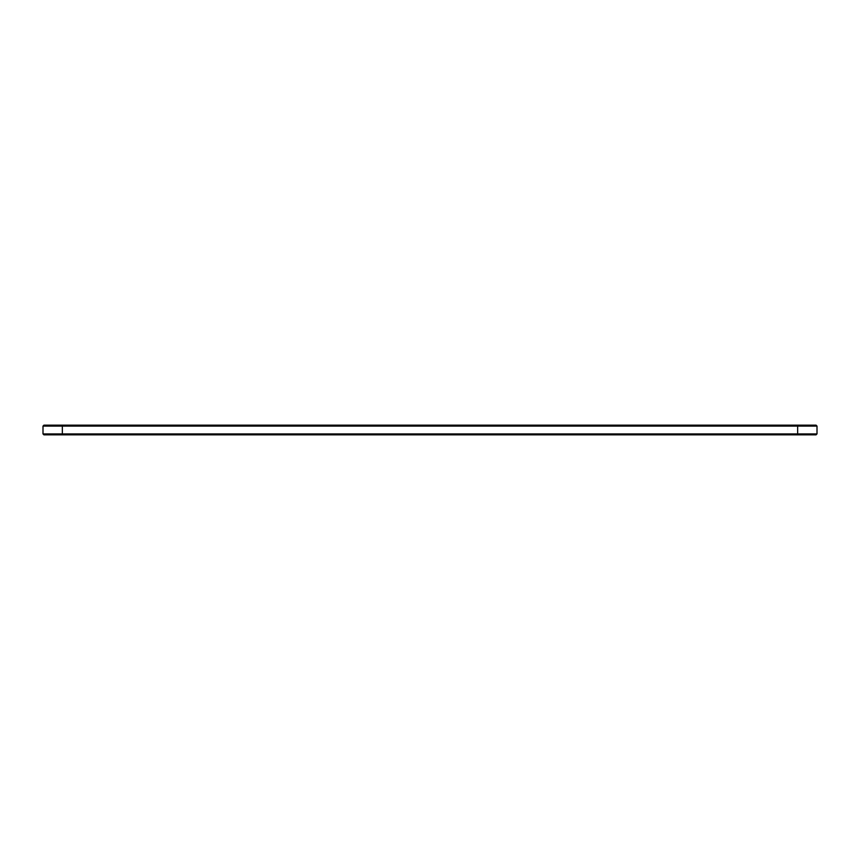 <?xml version="1.0" encoding="UTF-8"?>
<svg xmlns="http://www.w3.org/2000/svg" width="860" height="860" viewBox="0 0 860 860"><rect width="100%" height="100%" fill="white"/><g stroke="black" fill="none" stroke-linecap="round" stroke-linejoin="round"><path stroke-width="1.29" d="M817 433.913L817 426.087L43 426.087L43 433.913L43.924 434.837L816.075 434.837L817 433.913L43 433.913M817 426.087L816.075 425.162L43.924 425.162L43 426.087M62.35 425.162L62.35 434.837M797.65 434.837L797.65 425.162"/></g></svg>
